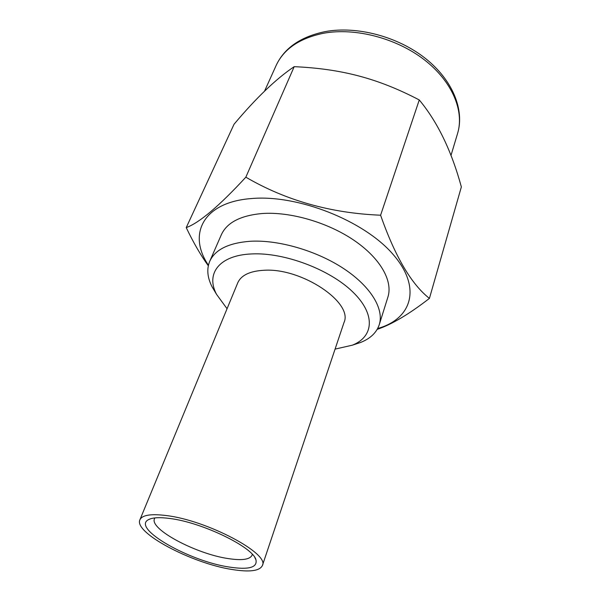 <?xml version="1.0" encoding="UTF-8"?>
<svg xmlns="http://www.w3.org/2000/svg" width="601" height="601" viewBox="0 0 601 601"><rect width="100%" height="100%" fill="white"/><g stroke="black" fill="none" stroke-linecap="round" stroke-linejoin="round"><path stroke-width="0.9" d="M227.058 308.726L216.593 294.422C205.504 273.876 219.027 255.14 251.857 253.93C284.138 252.292 329.528 269.346 352.622 291.785C375.956 314.203 373.867 336.755 352.351 345.177L335.065 349.113M237.748 282.838C241.151 275.198 249.986 271.006 264.252 270.255C301.897 267.776 353.553 302.769 343.99 322.557L262.382 565.564C269.902 553.791 207.105 520.316 166.357 515.56C150.949 513.637 142.136 515.042 139.913 519.775L237.748 282.838M262.382 565.564C259.685 571.003 249.595 572.31 232.114 569.5C192.155 563.46 133.445 532.659 139.913 519.775M229.101 567.028C189.105 561.191 131.131 528.211 148.56 519.625C152.534 517.506 159.656 517.13 169.94 518.498C202.184 522.389 253.081 547.158 255.951 559.779C257.589 567.599 248.634 570.011 229.101 567.028M252.277 554.302L252.082 555.189C249.941 559.554 241.978 560.688 228.185 558.577C196.189 553.979 149.168 529.09 154.495 518.701L154.93 517.904M215.609 292.77L212.063 286.797C207.337 277.519 206.556 269.023 209.734 261.307C215.105 249.55 228.718 242.864 250.572 241.249C278.849 239.709 317.027 250.865 344.057 268.842C371.133 286.842 384.227 309.207 379.254 324.69C376.594 332.593 370.434 338.498 360.773 342.397L354.177 344.576M209.734 261.307L221.348 234.728C226.885 222.588 240.475 215.519 262.096 213.528C290.073 211.499 327.575 222.31 353.981 240.295C380.433 258.295 393.046 281.02 387.923 297.007L379.254 324.69M208.427 265.221C187.52 234.6 202.59 202.176 251.398 198.555C297.472 194.341 363.74 220.454 392.814 254.103C422.323 287.684 411.708 319.056 377.668 328.499M208.307 265.762C200.802 255.395 193.447 242.684 186.227 227.614C199.322 222.866 219.192 206.053 245.839 177.182C285.798 200.501 330.715 213.175 380.598 215.211C395.06 256.469 411.332 284.198 429.422 298.397C409.011 314.21 391.604 324.532 377.195 329.363M429.422 298.397L461.358 186.919C451.539 150.881 437.505 121.89 419.265 99.954C378.044 78.385 341.458 68.807 294.197 66.666L245.839 177.182M380.598 215.211L419.265 99.954M186.227 227.614L234.052 124.234C256.161 97.91 276.212 78.716 294.197 66.666M264.523 91.194L276.092 65.562C283.777 48.981 299.591 38.216 323.526 33.258C355.078 27.436 396.142 38.036 424.178 59.679C452.268 81.345 464.46 110.967 457.594 133.422L450.96 155.546M150.889 518.678L148.56 519.625M254.816 557.54L255.951 559.779M216.593 294.422L212.063 286.797M352.351 345.177L360.773 342.397M276.092 65.562C284.265 48.005 300.665 36.684 325.284 31.59C356.971 25.753 397.667 36.496 425.253 58.305C452.861 80.121 464.686 110.118 457.594 133.422"/></g></svg>
